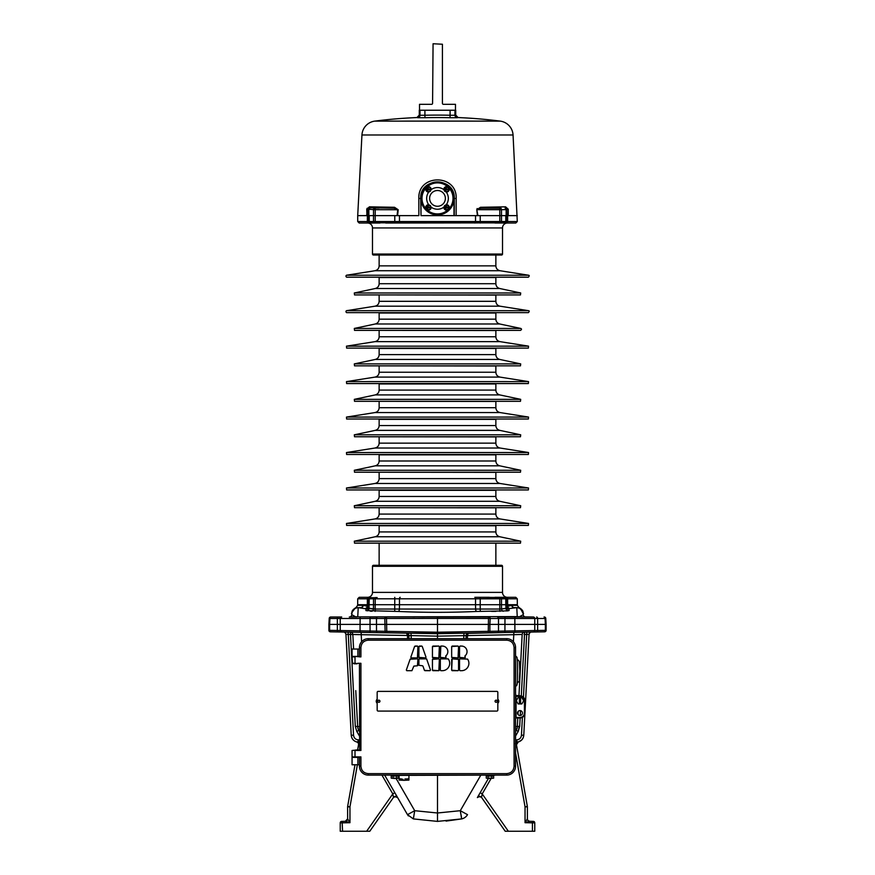 <?xml version="1.0" encoding="UTF-8"?>
<svg xmlns="http://www.w3.org/2000/svg" width="875" height="875" viewBox="0 0 875 875"><rect width="100%" height="100%" fill="white"/><g stroke="black" fill="none" stroke-linecap="round" stroke-linejoin="round"><path stroke-width="1.31" d="M480.2 792.673L482.202 793.909L481.523 797.409L505.214 831.25L481.523 797.311M478.078 796.359L479.434 794.008M477.531 797.3L479.642 793.647M479.052 796.392L481.523 797.409A2.461 2.461 0 0 0 477.367 797.584A2.461 2.461 0 0 1 477.378 797.562A2.461 2.461 -150 0 1 477.378 797.562L488.338 778.586M515.561 731.434L516.184 730.362A8.87 8.87 0 0 0 517.355 726.392L517.803 717.981L517.355 726.392L519.695 726.381L518.197 731.456L519.247 726.37M396.178 778.597L414.706 810.698L413.361 818.913L437.5 821.395L413.361 818.913L437.5 821.395L461.639 818.913L446.075 821.089M355.764 690.627L357.645 726.392A8.87 8.87 0 0 0 358.816 730.362L359.439 731.434M384.65 775.108L407.488 814.658L413.361 818.913L407.488 814.658L414.706 810.698L437.5 812.995L437.5 775.403M396.845 796.753A2.461 2.461 150 0 1 397.633 797.584L394.647 796.513L397.633 797.584A2.461 2.461 0 0 0 397.622 797.562L396.244 795.178M358.258 729.214L358.258 729.214A8.87 8.87 0 0 1 357.798 727.672L357.798 727.672A8.87 8.87 0 0 0 358.258 729.214M359.439 741.278L356.738 741.967C353.423 740.917 351.586 738.664 351.214 735.208L345.931 634.375L352.833 634.495L353.587 649.031L352.833 634.495L361.222 634.681L361.145 632.352L406.514 633.139A2.461 2.461 0 0 1 408.931 635.611L408.931 638.684L408.931 635.523L407.531 635.491L406.514 633.139L408.253 633.905M517.202 727.661L517.202 727.661A8.87 8.87 0 0 1 516.742 729.203L516.742 729.203A8.87 8.87 0 0 0 517.202 727.661M517.978 714.47L518.142 711.43L517.978 714.47M518.962 695.811L522.167 634.495L518.962 695.811M480.67 775.403L460.294 810.698L437.5 812.995L437.5 821.395L461.639 818.913A8.87 8.87 0 0 0 467.512 814.658A8.87 8.87 0 0 1 461.639 818.913A8.87 8.87 0 0 0 467.512 814.658A8.87 8.87 0 0 1 461.639 818.913L460.294 810.698L467.512 814.658M513.406 641.758L513.778 634.681L522.058 634.484M359.439 726.567L355.305 726.381L356.803 731.456L355.305 726.381L356.803 731.456L355.305 726.381L350.492 634.495L352.833 634.495L353.587 649.031L352.833 634.495A2.461 2.461 91 0 0 350.416 632.166L348.097 632.122L350.416 632.166A2.461 2.461 0 0 0 350.416 632.166L351.116 632.286M408.341 815.883L407.488 814.658L408.341 815.883M461.125 814.986L461.639 818.913M520.592 634.484L518.23 634.539M519.323 688.953L522.167 634.495A2.461 2.461 0 0 1 524.322 632.188L526.914 632.122M347.616 806.837L347.648 818.847L347.616 806.837A2.461 2.461 0 0 1 347.659 806.411L354.998 764.761L347.659 806.411A2.461 2.461 0 0 0 347.616 806.837L349.956 806.837L349.956 822.708L340.233 822.85A1.477 1.477 -91 0 1 341.666 821.373L345.209 821.308A2.461 2.461 0 0 0 345.209 821.308L345.209 821.308A2.461 2.461 0 0 0 346.73 820.75L345.209 821.308A2.461 2.461 -91 0 0 347.616 818.847L347.32 820.028M355.316 741.442L356.705 741.967A2.461 2.45 -75.5 0 1 356.738 741.978A2.461 2.45 -75.5 0 1 358.531 744.778L357.602 749.984L358.52 744.778L357.602 749.984L358.52 744.778L359.581 743.695L358.159 741.584L358.203 739.878C355.469 739.506 353.916 737.953 353.544 735.219L348.272 634.452L345.931 634.375A2.461 2.461 -89 0 0 343.514 632.045L330.356 631.816A1.477 1.477 0 0 1 328.902 630.339L328.902 624.4L340.233 624.4L340.233 630.536L340.233 624.4L328.902 624.4L328.902 630.339L328.902 624.4L328.902 630.339L328.902 624.4L328.902 630.339L329.623 630.339L328.902 630.339A1.477 1.477 0 0 0 330.356 631.816M369.786 831.25L393.477 797.409L369.786 831.25L340.233 831.25L340.233 822.85A1.477 1.477 0 0 1 341.688 821.373L345.253 821.308L349.956 822.708L347.616 818.847A2.461 2.461 -91 0 1 345.209 821.308A2.461 2.461 0 0 0 345.209 821.308L345.286 821.308A2.461 2.461 0 0 0 345.341 821.308A2.461 2.461 0 0 1 345.308 821.308L347.648 818.847M394.8 792.673L392.798 793.909L381.938 775.108M366.647 831.25L392.798 793.909L393.477 797.409A2.461 2.461 150 0 1 397.633 797.584A2.461 2.461 0 0 0 395.916 796.392M342.18 822.839L342.562 831.25M340.233 822.85A1.477 1.477 0 0 1 341.688 821.373A1.477 1.477 -91 0 0 340.233 822.85A1.477 1.477 0 0 1 341.688 821.373A1.477 1.477 -91 0 0 340.233 822.85L341.633 821.373M505.214 831.25L534.767 831.25L534.767 822.85A1.477 1.477 91 0 0 533.323 821.373L529.791 821.308A2.461 2.461 0 0 1 529.791 821.308A2.461 2.461 0 0 1 528.577 820.958A2.461 2.461 91 0 1 527.384 818.847L527.384 806.837L527.384 818.847L527.384 806.837L527.384 818.847L525.044 822.708L529.747 821.308A2.461 2.439 91 0 1 527.352 818.847M532.438 831.25L532.438 822.839L534.767 822.85L525.044 822.708L525.044 806.837L527.341 806.411L516.48 744.778L527.341 806.411L516.48 744.778L515.419 743.695L516.841 741.584L515.561 741.278M533.367 821.373L534.767 822.85A1.477 1.477 0 0 0 533.312 821.373A1.477 1.477 0 0 1 534.767 822.85L534.767 822.806A1.477 1.477 0 0 0 533.312 821.373L533.312 821.373A1.477 1.477 0 0 1 534.767 822.85A1.477 1.477 91 0 0 533.312 821.373L529.725 821.308M508.353 831.25L482.202 793.909L491.039 778.608M528.577 820.958A2.461 2.461 91 0 1 527.384 818.847A2.461 2.461 0 0 0 529.802 821.319A2.461 2.461 -89 0 1 527.384 818.847L527.68 820.028M524.027 634.473L529.069 634.375L523.786 735.208C523.414 738.664 521.577 740.917 518.262 741.967L519.739 741.42M523.02 738.117L521.467 740.206L518.262 741.967L516.841 741.584L516.797 739.878L515.561 739.944M527.756 634.375L527.155 634.419M523.195 737.745L523.786 735.208C523.414 738.664 521.577 740.917 518.262 741.967L516.469 744.778A2.461 2.461 -169.2 0 1 518.273 741.967L519.684 741.442M356.738 741.978L355.261 741.42L356.738 741.967C353.423 740.917 351.586 738.664 351.214 735.208L351.356 736.323M351.805 737.745L351.214 735.208L353.544 735.219M356.781 741.978L356.705 741.967A2.461 2.461 0 0 1 358.52 744.778A2.461 2.461 160.7 0 0 356.727 741.967L356.125 741.781M354.627 741.059L355.228 741.398M352.22 738.555L351.772 737.68M466.069 638.684L466.069 635.611L437.5 636.147L437.5 633.686L341.688 632.013A1.477 1.477 91 0 1 340.233 630.536L329.623 630.339L329.623 624.4M437.5 638.684L437.5 636.147L407.531 635.534L407.531 638.684M468.344 633.15L468.475 633.139A2.461 2.461 -91 0 0 466.069 635.611L513.778 634.681L513.855 632.352L516.272 632.308M531.333 632.045L528.391 632.1M529.069 634.375L529.823 632.734A2.461 2.461 0 0 0 529.069 634.375A2.461 2.461 0 0 1 531.486 632.045L532.755 632.023M518.558 632.275L520.592 632.231L518.558 632.275M522.277 632.209L523.545 632.188L522.277 632.209M467.436 633.402L503.475 632.538M466.069 635.523L467.469 635.491L468.256 633.15M466.583 633.172L465.281 633.205M463.925 633.227L411.064 633.227M546.098 630.339A1.477 1.477 -91 0 1 544.644 631.816A1.477 1.477 -91 0 0 546.098 630.339L546.098 624.4L537.655 624.4L537.655 618.494L534.767 618.494L534.767 630.536L534.767 624.4L545.377 624.4L545.377 630.339L546.098 630.339L545.377 630.339L545.377 624.4L546.098 624.4L546.098 630.339L544.644 631.816L437.5 633.686L437.5 632.209L437.5 633.686M524.322 632.166L524.584 632.166A2.461 2.461 0 0 1 524.584 632.166L523.884 632.286L524.584 632.166L524.508 634.495L521.292 695.986M534.866 631.991L540.433 631.892M351.455 632.188L352.723 632.209L351.455 632.188M354.408 632.231L356.442 632.275L354.408 632.231M358.728 632.308L388.205 632.822M348.272 634.452L348.086 632.122M544.359 631.816A1.477 1.05 -91 0 0 545.377 630.339L537.655 630.481L537.655 624.4L489.88 624.4L490.208 618.494L437.5 618.417L437.5 624.4L370.037 624.4L370.037 618.494L337.345 618.494L337.345 630.481A1.477 1.05 -89 0 0 338.363 631.958L341.666 632.013A1.477 1.477 0 0 1 340.233 630.536L341.381 631.98A1.477 1.477 91 0 1 340.233 630.536L360.062 630.853L360.062 624.4L340.233 624.4L340.233 618.494A1.477 1.477 0 0 1 341.709 617.017L330.695 617.017A1.477 1.477 0 0 0 330.203 617.094A1.477 1.477 0 0 1 330.695 617.017M341.414 632.013L340.528 631.991L341.414 632.013M409.719 633.205L408.417 633.172M406.744 633.15L393.225 632.909M338.767 631.958L334.567 631.892L338.767 631.958M534.767 630.536A1.477 1.477 0 0 1 533.312 632.013A1.477 1.477 0 0 0 534.767 630.536A1.477 1.477 -91 0 1 533.312 632.013L536.637 631.958A1.477 1.05 -91 0 0 537.655 630.481L489.88 631.312L489.88 624.4L437.5 624.4L437.5 632.209L360.062 630.853L360.117 632.33M526.816 632.122L523.447 697.222M522.178 634.495L522.167 634.495A2.461 2.461 0 0 1 524.584 632.166M410.988 633.227L411.272 638.684M463.991 633.227L463.728 638.684M352.548 634.452L352.833 634.495A2.461 2.461 0 0 0 350.678 632.188M350.492 634.495L352.833 634.495L350.492 634.495L350.416 632.166M345.931 634.375A2.461 2.461 0 0 0 345.177 632.734A2.461 2.461 0 0 1 345.931 634.375L345.155 632.712L345.931 634.375M498.827 632.614L488.862 632.789A1.477 1.05 -91 0 0 489.88 631.312L488.272 631.323L488.523 617.017L350.022 616.908A2.461 2.461 90 0 1 349.322 617.017L350.022 616.908M365.936 610.597L398.234 611.45C424.32 612.631 450.494 612.631 476.766 611.45L507.784 610.848L509.097 610.553L508.998 608.814L509.873 608.497L516.786 607.655C519.575 607.491 519.575 607.491 516.786 607.655L514.434 607.655A2.461 2.308 90 0 1 512.138 605.325L517.322 605.325L518.941 607.513C525.011 611.166 522.386 613.277 523.152 613.288M355.753 616.886L357.755 616.602L358.214 607.655L366.002 608.814L365.903 610.553A2.461 2.45 -177 0 0 368.364 608.223L375.112 609.055L499.888 609.055L505.991 608.53L506.538 606.484L511.766 605.369A2.461 2.286 77.1 0 0 514.052 607.688L516.786 607.688L517.245 616.602L355.819 616.886L351.772 614.677L351.827 613.725A6.398 6.398 0 0 1 358.214 607.655L360.948 607.688A2.461 2.286 102.9 0 0 363.234 605.369L368.462 606.484L369.009 608.53A2.461 1.805 95.5 0 1 367.216 610.848M525.383 617.017L524.978 616.908A2.461 2.461 -90 0 0 525.678 617.017L524.978 616.908A2.461 2.461 -90 0 1 523.228 614.677L523.173 613.725L523.228 614.677L519.181 616.886L517.245 616.602M533.531 617.039A1.477 1.477 0 0 0 533.291 617.017L504.886 617.017L504.963 618.494L498.509 618.494L498.509 631.159A1.477 1.05 -91 0 1 497.492 632.636L504.908 632.505L504.963 618.494L534.767 618.494A1.477 1.477 0 0 0 533.291 617.017L524.978 616.908A2.461 2.461 0 0 0 525.689 617.017L519.991 617.017M520.111 608.595C523.119 612.314 524.136 614.009 523.173 613.703L523.173 613.725A6.398 6.398 177 0 0 516.786 607.655L516.786 607.655C520.516 607.994 522.648 610.017 523.173 613.725A6.398 6.398 0 0 0 516.786 607.655A6.398 6.398 0 0 1 523.173 613.725A6.398 6.398 -3 0 0 520.942 609.197M509.097 610.553L509.097 610.553A2.461 2.45 -3 0 1 506.636 608.223L501.561 608.934A2.461 1.684 85.2 0 0 503.245 611.253M506.8 610.378A2.461 1.805 -95.5 0 0 507.784 610.848A2.461 1.805 84.5 0 1 505.991 608.53L506.636 608.223L505.991 608.53L506.636 608.223L505.991 608.53L506.636 608.223L505.991 608.53L506.636 608.223L505.991 608.53L505.783 604.702L506.45 604.702L506.636 608.191M499.888 611.373L499.8 604.702L505.783 604.702L501.484 604.702L501.561 608.934M375.112 611.373L375.2 604.702L475.53 604.702L475.595 609.131A2.461 1.181 87.2 0 0 476.766 611.45M370.213 611.122L371.755 611.253A2.461 1.684 94.8 0 0 373.439 608.934L369.009 608.53L369.086 607.097M358.214 607.655C355.425 607.491 355.425 607.491 358.214 607.655L358.214 607.655C354.484 607.994 352.352 610.017 351.827 613.725L351.827 613.725A6.398 6.398 3 0 1 358.214 607.655L360.566 607.655A2.461 2.308 90 0 0 362.863 605.325L363.234 605.369M356.88 617.017L349.311 617.017A2.461 2.461 0 0 0 351.772 614.677L351.827 613.736A6.398 6.377 3 0 1 358.214 607.688M518.087 616.656L520.013 617.017M522.605 617.017L524.234 617.017M545.366 624.4L545.059 618.494L545.781 618.417L546.098 624.4L545.781 618.417A1.477 1.477 90 0 0 544.305 617.017L544.02 617.017A1.477 1.05 -90 0 1 545.059 618.494L537.655 618.494A1.477 1.05 -90 0 0 536.605 617.017M487.736 617.017L488.523 617.017M338.013 617.017L341.709 617.017A1.477 1.477 0 0 0 340.233 618.494M350.766 617.017L352.395 617.017M349.617 617.017L350.416 617.017M360.15 617.017L360.062 624.4L370.037 624.4L370.092 632.505L377.508 632.636A1.477 1.05 -89 0 1 376.491 631.159L376.491 618.494L437.5 618.417L437.5 617.017L480.834 617.017M520.264 617.017L522.922 617.017M514.795 607.655L516.086 607.655M514.052 607.688L516.786 607.655M509.873 608.497A2.461 2.166 80.6 0 1 507.719 606.167L507.642 604.702L517.289 604.702L506.45 604.702L507.642 604.702L507.642 598.795L517.289 598.795L517.322 605.325M351.848 613.288C352.614 613.277 349.989 611.166 356.059 607.513L357.678 605.325L357.711 598.795L367.358 598.795L367.358 604.702L368.55 604.702L357.711 604.702L367.358 604.702L367.281 606.167A2.461 2.166 99.4 0 1 365.127 608.497A2.461 2.166 -80.6 0 0 365.159 608.497M398.234 611.45A2.461 1.181 92.8 0 0 399.405 609.131L399.47 604.702L373.516 604.702L375.2 604.702L375.2 598.795L507.642 598.795A1.477 1.302 90 0 0 506.341 597.319L515.802 597.319L517.289 598.795M489.311 597.319L474.819 597.319A1.477 0.7 90 0 1 475.53 598.795L475.53 604.702L499.8 604.702L475.53 604.702L480.211 604.702L480.277 611.373M368.452 606.495L368.55 604.702L373.516 604.702L373.439 608.934A2.461 1.684 -85.2 0 1 372.663 610.794M400.181 597.319A1.477 0.7 90 0 0 399.47 598.795L399.47 604.702L394.778 604.702L489.212 604.702M498.444 604.702C502.523 604.702 502.523 604.702 498.444 604.702M385.788 604.702L437.5 604.702M376.556 604.702C372.477 604.702 372.477 604.702 376.556 604.702M506.494 605.598L506.538 606.462A2.461 2.45 -3 0 0 508.998 608.814A2.461 2.45 177 0 1 506.538 606.484M373.483 606.812L373.439 608.934M369.009 608.53L369.217 598.795L373.516 598.795L373.516 604.702L368.55 604.702L368.462 606.484A2.461 2.45 -177 0 1 366.002 608.814A2.461 2.45 3 0 0 368.462 606.484M351.859 613.145L351.827 613.736M354.889 608.595C351.881 612.325 350.853 614.031 351.827 613.703A6.398 6.398 0 0 1 354.036 609.219M474.819 597.319L505.706 597.505A1.477 1.477 0 0 1 506.45 598.795L506.636 608.223M328.902 624.4L329.219 618.417A1.477 1.477 0 0 1 330.203 617.094A1.477 1.477 0 0 0 329.219 618.417L330.203 617.094M329.634 624.4L329.941 618.494L329.219 618.417M545.781 618.417A1.477 1.477 0 0 0 544.305 617.017A1.477 1.477 0 0 1 545.781 618.417L544.797 617.094M450.756 617.017L461.88 616.853L450.756 617.017M406.536 616.831L414.006 617.017M460.994 617.017L468.464 616.831M420.241 616.973L424.244 617.017M515.561 717.981L519.991 717.981A4.922 4.922 0 0 0 524.913 713.048A4.922 4.922 0 0 1 519.991 717.981A4.922 4.922 0 0 0 524.913 713.048L524.913 700.744A4.922 4.922 0 0 0 519.991 695.811A4.922 4.922 0 0 1 524.913 700.744A4.922 4.922 0 0 0 519.991 695.811L515.561 695.319M520.603 702.297A1.673 1.673 0 0 1 519.378 702.297M519.378 699.18A1.673 1.673 0 0 1 520.603 699.18M359.439 757.378L355.009 757.378L355.009 750.477L360.916 750.477L359.636 749.492L359.209 749.984L360.916 750.477L360.916 663.305L357.591 663.305M352.067 757.378L357.864 757.378L357.864 764.761L359.439 764.761L352.056 764.761L352.056 757.378L352.067 764.761M359.417 649.031L357.864 649.031L357.864 656.414L352.056 656.414L352.056 649.031L359.417 649.031L359.417 656.414M359.439 756.886L359.439 766.237A8.87 8.87 0 0 0 368.309 775.108L506.691 775.108A8.87 8.87 0 0 0 515.561 766.237A8.87 8.87 0 0 1 506.691 775.108A8.87 8.87 0 0 0 515.561 766.237L515.561 647.555A8.87 8.87 0 0 0 506.691 638.684A8.87 8.87 0 0 1 515.561 647.555A8.87 8.87 0 0 0 506.691 638.684L368.309 638.684A8.87 8.87 0 0 0 359.439 647.555A8.87 8.87 0 0 1 368.309 638.684A8.87 8.87 0 0 0 359.439 647.555L359.439 656.906M359.636 757.87L359.209 757.378L360.916 756.886L359.439 757.455M359.439 656.436L355.009 656.414L360.916 656.906L360.916 647.555L359.439 647.555M359.439 663.305L359.636 749.492M357.164 749.984L352.056 750.477L352.056 756.886L360.916 756.886L360.916 766.237C361.353 770.733 363.814 773.194 368.309 773.631L506.691 773.631C511.186 773.194 513.647 770.722 514.084 766.237L514.084 647.555C513.647 643.059 511.186 640.598 506.691 640.161L368.309 640.161C363.814 640.598 361.353 643.059 360.916 647.555M414.608 646.406L410.812 657.234L414.608 646.406L417.43 646.067L415.067 646.067M411.283 657.891L417.43 657.891L411.283 657.891L410.812 657.234M417.922 657.398L417.922 646.559L417.43 657.891M418.906 646.559L418.906 657.398L418.906 646.559L421.761 646.067L419.398 646.067M419.398 657.891L425.556 657.891L418.906 657.398M426.016 657.234L422.22 646.406L426.016 657.234L425.556 657.891M422.964 666.105L424.452 670.37L422.964 666.105M424.922 670.698L430.03 670.698L424.452 670.37M418.906 658.875L418.906 665.284L418.906 658.875L426.595 658.875L430.5 670.042L430.03 670.698M432.447 659.367L432.447 670.206L432.447 659.367L438.856 658.875L432.939 658.875M432.939 670.698L438.856 670.698L432.447 670.206M439.348 670.206L439.348 659.367L438.856 670.698M432.447 646.559L432.447 657.398L432.447 646.559L438.856 646.067L432.939 646.067M432.939 657.891L438.856 657.891L432.447 657.398M439.348 657.398L439.348 646.559L438.856 657.891M410.123 659.203L406.328 670.042L410.123 659.203L417.43 658.875L410.594 658.875M406.798 670.698L411.906 670.698L406.798 670.698L406.328 670.042M413.864 666.105L417.43 665.777L413.864 666.105L411.906 670.698M417.922 665.284L417.922 659.367L417.43 665.777M459.539 658.875L459.539 670.206L459.539 658.875L467.567 659.083A7.383 7.383 0 0 1 461.508 670.698L460.031 670.698L461.508 670.698M460.031 657.891L465.062 657.891L465.314 656.972L465.062 657.891L459.539 657.398L459.539 646.559L459.539 657.398M464.997 656.797L464.92 655.977L464.997 656.797A7.383 7.383 0 0 1 465.314 656.972M461.508 646.067L460.031 646.067L461.508 646.067A5.545 5.545 0 0 1 464.92 655.977M458.062 658.875L452.156 658.875L458.555 659.367L458.555 670.206L458.555 659.367M451.664 659.367L451.664 670.206L452.156 658.875M452.156 670.698L458.062 670.698L451.664 670.206M451.664 646.559L451.664 657.398L451.664 646.559L458.062 646.067L452.156 646.067M452.156 657.891L458.062 657.891L451.664 657.398M458.555 657.398L458.555 646.559L458.062 657.891M442.302 646.067L440.825 646.067L442.302 646.067A5.545 5.545 0 0 1 445.714 655.977L445.791 656.797L445.714 655.977M440.333 646.559L440.333 657.398L440.825 646.067M440.825 657.891L445.856 657.891L440.333 657.398M440.333 658.875L440.333 670.206L440.333 658.875L448.208 658.875A7.383 7.383 0 0 1 442.302 670.698L440.825 670.698L442.302 670.698M516.053 717.981L516.053 695.811M516.053 717.478L519.991 717.478C522.681 717.216 524.158 715.739 524.42 713.048L524.42 700.744C524.158 698.042 522.681 696.566 519.991 696.303L516.053 696.303M517.53 713.048A2.461 2.461 0 0 1 519.991 710.587A2.461 2.461 0 0 1 522.452 713.048A2.461 2.461 0 0 1 519.991 715.509A2.461 2.461 0 0 1 517.53 713.048M519.378 702.614A1.969 1.969 0 0 0 520.603 702.614M520.603 698.863A1.969 1.969 0 0 0 519.378 698.863M356.366 663.797L357.164 663.797M355.731 749.984L358.947 749.984M497.831 702.516A2.155 2.155 0 0 0 497.831 699.945M497.12 701.236A1.006 1.006 0 0 0 496.103 700.219A1.006 1.006 0 0 0 495.097 701.236A1.006 1.006 0 0 0 496.103 702.242A1.006 1.006 0 0 0 497.12 701.236M377.169 699.945A2.155 2.155 0 0 0 377.169 702.516M379.903 701.236A1.006 1.006 0 0 0 378.897 700.219A1.006 1.006 0 0 0 377.88 701.236A1.006 1.006 0 0 0 378.897 702.242A1.006 1.006 0 0 0 379.903 701.236M422.494 665.777L418.906 665.284M445.791 656.797A7.383 7.383 0 0 1 446.108 656.972L445.856 657.891M354.069 663.797L355.983 663.797L354.069 663.797M354.277 663.797C355.917 663.797 355.917 663.797 354.277 663.797M355.009 663.359L356.234 663.359L355.009 663.359M515.561 661.948A16.002 0.842 -90 0 1 515.714 671.191A16.002 0.842 90 0 1 515.561 680.433M515.561 655.845L516.884 657.169A14.033 0.733 -90 0 1 517.573 671.191A14.033 0.733 90 0 1 516.884 685.202L515.561 686.536M517.234 659.247L519.334 661.358L519.816 671.191L519.334 681.023L517.234 683.134M519.378 697.539L519.378 703.938L518.142 703.938L516.305 700.744L518.142 697.539L521.839 697.539L523.688 700.744L521.839 703.938L519.378 703.938L520.603 703.938L520.603 697.539L519.378 697.539M391.694 775.108L389.233 775.108M391.694 775.403L493.15 775.108M495.611 775.108L493.15 775.403M397.108 775.108L392.689 775.108M492.155 775.108L487.747 775.108M406.536 778.881L408.931 779.1L408.931 780.084L404.009 780.347L399.087 780.084L399.087 779.1L401.483 778.881M399.087 779.1L403.025 779.362L399.087 778.662L399.087 775.108M404.994 779.275L408.931 778.662L408.931 775.108M408.931 779.1L404.994 778.936M390.961 775.392L394.898 776.059L398.836 775.403M391.694 775.184L398.759 775.108M486.008 775.403L489.945 776.059L493.894 775.392M486.084 775.108L493.15 775.184M394.898 778.531L391.202 778.138L398.595 778.138L394.898 778.531M391.333 775.939L393.05 776.114L393.05 778.302M393.05 776.038L396.747 776.114L396.747 778.302M391.202 775.928L391.202 778.138M396.747 776.038L398.595 775.95L398.595 778.138M489.945 778.531L486.259 778.138L493.642 778.138L489.945 778.531M486.38 775.939L488.108 776.114L488.108 778.302M488.108 776.038L491.794 776.114L491.794 778.302M486.259 775.928L486.259 778.138M491.794 776.038L493.642 775.95L493.642 778.138M496.847 691.381A0.984 0.984 0 0 1 497.831 692.366L497.831 710.095A0.984 0.984 0 0 1 496.847 711.08L378.153 711.08A0.984 0.984 0 0 1 377.169 710.095L377.169 692.366A0.984 0.984 0 0 1 378.153 691.381L496.847 691.381M379.947 701.236A1.061 1.061 0 0 0 378.897 700.175A1.061 1.061 0 0 0 377.836 701.236A1.061 1.061 0 0 0 378.897 702.286A1.061 1.061 0 0 0 379.947 701.236M497.164 701.236A1.061 1.061 0 0 0 496.103 700.175A1.061 1.061 0 0 0 495.053 701.236A1.061 1.061 0 0 0 496.103 702.286A1.061 1.061 0 0 0 497.164 701.236M506.45 604.702L505.783 604.702L505.783 598.795A1.477 1.083 90 0 0 505.345 597.603L505.345 597.603M499.8 597.505L501.069 597.603A1.477 1.006 90 0 1 501.484 598.795L501.484 604.702L499.8 604.702L499.8 597.505L501.069 597.603L494.988 597.319L506.341 597.319M368.55 604.702L368.55 598.795L369.217 598.795A1.477 1.083 90 0 1 369.655 597.603L369.294 597.505A1.477 1.477 0 0 0 368.55 598.795L367.358 598.795A1.477 1.302 90 0 1 368.659 597.319L359.198 597.319L357.711 598.795M507.434 597.319A4.922 4.922 90 0 1 502.512 592.386L372.488 592.386A4.922 4.922 -90 0 1 367.566 597.319M502.512 592.386L502.512 566.289A0.984 0.984 0 0 0 501.528 565.305L497.678 565.305M372.488 592.386L372.488 566.289L502.512 566.289M376.141 597.581L377.169 597.57M369.655 597.603L373.33 597.811L369.294 597.505M498.859 597.581L497.831 597.57M497.558 597.548L496.77 597.472M495.906 597.373L494.988 597.319M501.889 597.811L505.094 597.811L501.889 597.811M506.45 598.795A1.477 1.477 0 0 0 505.706 597.505L504.973 597.319M501.528 565.305L373.472 565.305A0.984 0.984 0 0 0 372.488 566.289M508.255 209.202L508.102 215.633L517.289 215.633L508.222 215.633L508.255 209.202L505.586 206.828L480.495 207.288L476.798 209.748L477.411 215.633L456.138 215.633L456.181 198.527C457.22 173.709 417.78 173.72 418.819 198.527L418.862 215.633L397.589 215.633L398.202 209.748L394.505 207.288L369.414 206.828L366.855 209.136M506.45 215.633L506.45 221.539L357.711 221.539L357.711 215.633L366.898 215.633L366.855 209.158L368.572 207.758L393.969 208.217L394.505 207.288M368.55 215.633L368.55 221.539A1.477 1.477 0 0 0 369.294 222.819L380.012 223.016L370.027 223.016A1.477 1.477 0 0 1 369.294 222.819L370.027 223.016A1.477 1.477 0 0 1 368.55 221.539M369.655 222.731A1.477 1.083 -90 0 1 369.217 221.539L369.217 215.633L418.862 215.633M453.994 215.633L453.994 198.395A16.494 16.494 0 0 0 437.5 181.891A16.494 16.494 0 0 0 421.006 198.395L421.006 215.633L505.783 215.633L505.783 221.539A1.477 1.083 -90 0 1 505.345 222.731L505.706 222.819A1.477 1.477 0 0 0 506.45 221.539L507.642 221.539L507.642 215.633M385.689 223.016L496.77 222.862M498.859 222.753L375.2 222.819L373.931 222.731L375.2 222.819L375.2 215.633L357.711 215.633L361.944 134.991A14.777 14.777 0 0 1 374.828 121.111A495.447 495.447 0 0 1 416.916 117.556A495.02 25.911 90 0 1 417.627 117.72L424.966 117.72A495.02 495.02 0 0 1 450.034 117.72L457.373 117.72A495.02 25.911 -90 0 1 458.084 117.556L455.722 115.095L455.722 110.239L455.011 110.239L454.891 115.292M494.988 223.016L506.341 223.016L494.988 223.016M517.289 221.539L515.802 223.016L506.341 223.016A1.477 1.302 -90 0 0 507.642 221.539L517.289 221.539L513.056 134.991A14.777 14.777 0 0 0 500.172 121.111A495.447 495.447 0 0 0 458.084 117.556M367.358 215.633L367.358 221.539A1.477 1.302 -90 0 0 368.659 223.016L359.198 223.016L357.711 221.539M372.488 227.948L502.512 227.948L502.512 254.045A0.984 0.984 0 0 1 501.528 255.03L373.472 255.03A0.984 0.984 0 0 1 372.488 254.045L372.488 227.948A4.922 4.922 -90 0 0 367.566 223.016M502.512 227.948A4.922 4.922 90 0 1 507.434 223.016M376.141 222.753L377.169 222.764M377.442 222.775L378.23 222.862M379.094 222.961L380.012 223.016M373.33 222.523L375.2 222.819M501.069 222.731L499.8 222.819L501.069 222.731A1.477 1.006 -90 0 0 501.484 221.539L501.484 215.633L477.914 215.633L476.798 209.748M505.094 222.523L501.67 222.523L505.345 222.731M504.973 223.016L505.706 222.819L504.973 223.016M366.778 215.633L366.778 214.386M480.495 207.288L481.031 208.217L477.291 209.694L499.8 209.694L499.8 208.217L481.031 208.217L499.8 208.217M505.586 206.828A0.984 0.842 -91.7 0 0 506.428 207.758L508.145 209.158L506.811 209.595A1.477 1.477 -108.4 0 0 505.334 208.119M506.155 215.633L506.155 209.606L501.484 209.694L501.484 215.633L508.222 215.633M456.138 215.633L454.256 215.633L454.3 198.395C455.241 176.761 419.759 176.761 420.7 198.395L421.006 215.633M369.414 206.828A0.984 0.842 91.7 0 1 368.572 207.758L393.969 208.217L397.709 209.694L397.086 215.633L375.2 215.633L375.2 209.694L398.202 209.748M477.203 208.556L476.875 209.136M457.373 117.72L457.373 117.72A2.461 2.461 64.1 0 1 455.011 115.259A497.481 26.031 -90 0 1 455.722 115.095M424.966 117.72L424.911 115.259A497.481 497.481 0 0 1 450.089 115.259L450.034 117.72L450.089 115.259L455.011 115.259M417.627 117.72A2.461 2.461 -64.1 0 0 419.989 115.259L419.989 110.239L419.278 110.239L419.278 115.095L416.916 117.556A495.02 25.911 90 0 1 417.627 117.72A2.461 2.461 115.9 0 0 419.989 115.259L424.911 115.259L424.911 110.239M366.877 213.106L366.745 209.202M366.887 208.852L367.227 208.239M374.041 208.108L379.072 208.108L374.041 208.108M366.855 209.158L375.2 209.694L375.2 208.217M495.928 208.108L500.959 208.108L495.928 208.108M501.484 215.633L501.484 209.694L499.8 209.694L499.8 222.819M449.17 210.055A16.494 16.494 0 0 1 425.83 210.055A16.494 16.494 0 0 1 425.83 186.725A16.494 16.494 0 0 1 449.17 186.725A16.494 16.494 0 0 1 449.17 210.055A16.494 16.494 0 0 0 449.17 186.725A16.494 16.494 0 0 0 425.83 186.725A16.494 16.494 0 0 0 425.83 210.055A16.494 16.494 0 0 0 449.17 210.055M426.53 209.366A2.712 2.712 0 0 0 431.134 207.167L430.358 205.537L428.728 204.75A2.712 2.712 0 0 0 426.53 209.366A15.509 15.509 0 0 1 426.53 187.425A2.712 2.712 0 0 0 428.728 192.03L430.358 191.253L431.134 189.623A2.712 2.712 0 0 0 426.53 187.425A15.509 15.509 0 0 1 448.47 187.425A2.712 2.712 0 0 0 443.866 189.623L444.642 191.253L446.272 192.03A2.712 2.712 0 0 0 448.47 187.425A15.509 15.509 0 0 1 448.47 209.366A2.712 2.712 0 0 0 446.272 204.75L444.642 205.537L443.866 207.167A2.712 2.712 0 0 0 448.47 209.366A15.509 15.509 0 0 1 426.53 209.366M443.067 203.962A7.875 7.875 0 0 1 431.933 203.962A7.875 7.875 0 0 1 431.933 192.817A7.875 7.875 0 0 1 443.067 192.817A7.875 7.875 0 0 1 443.067 203.962M447.65 207.528L446.239 206.522L445.452 207.452L445.911 208.184L447.278 207.703M448.897 207.452A2.341 2.341 0 0 1 446.556 209.792A2.341 2.341 0 0 1 444.216 207.452A2.341 2.341 0 0 1 446.556 205.111A2.341 2.341 0 0 1 448.897 207.452M447.606 189.481L446.239 188.409L445.452 189.339L445.911 190.072L447.278 189.591M448.897 189.339A2.341 2.341 0 0 1 446.556 191.68A2.341 2.341 0 0 1 444.216 189.339A2.341 2.341 0 0 1 446.556 186.998A2.341 2.341 0 0 1 448.897 189.339M429.494 189.481L428.127 188.409L427.339 189.339L427.798 190.072L429.166 189.591M430.784 189.339A2.341 2.341 0 0 1 428.444 191.68A2.341 2.341 0 0 1 426.103 189.339A2.341 2.341 0 0 1 428.444 186.998A2.341 2.341 0 0 1 430.784 189.339M429.538 207.528L428.127 206.522L427.339 207.452L427.798 208.184L429.166 207.703M430.784 207.452A2.341 2.341 0 0 1 428.444 209.792A2.341 2.341 0 0 1 426.103 207.452A2.341 2.341 0 0 1 428.444 205.111A2.341 2.341 0 0 1 430.784 207.452M455.481 104.322L455.481 110.239L419.519 110.239L419.519 104.322L431.594 104.322A0.984 0.984 0 0 0 432.578 103.338L433.07 43.75L442.422 44.242L442.422 103.338A0.984 0.984 0 0 0 443.406 104.322L455.481 104.322M357.645 726.392A8.87 8.87 0 0 0 358.816 730.362L356.803 731.456L359.439 736.017M515.561 730.078L516.184 730.362A8.87 8.87 0 0 0 517.355 726.392L515.561 726.567M407.531 635.502L361.222 634.681L361.594 641.758M467.469 638.684L467.469 635.502M359.439 730.078L357.295 731.183M391.497 791.656L392.273 793.012M357.372 764.761L349.956 806.837L347.659 806.411M342.562 822.839L342.617 821.363M515.561 753.036L525.044 806.837L527.384 806.837M532.438 822.839L532.383 821.363M528.27 820.75L529.791 821.308A2.461 2.461 0 0 1 527.384 818.847M523.786 735.208L521.456 735.219C521.084 737.953 519.531 739.506 516.797 739.878M520.516 710.642L520.264 715.498M520.133 717.97L519.695 726.381M516.184 730.362L518.197 731.456L515.561 736.017M522.386 717.358L521.456 735.219M359.439 739.944L358.203 739.878M488.217 632.8L488.272 631.323L437.5 632.209M386.477 617.017L386.783 632.8M385.831 617.017A1.477 1.05 -90 0 0 384.792 618.494L385.12 631.312A1.477 1.05 -89 0 0 386.138 632.789M330.641 631.816A1.477 1.05 -89 0 1 329.623 630.339M341.381 631.98A1.477 1.477 91 0 0 341.688 632.013L341.688 632.013A1.477 1.477 0 0 1 340.233 630.536M466.998 633.675L468.475 633.139A2.461 2.461 -91 0 0 466.069 635.611M514.883 632.33L514.85 617.017M523.173 613.736A6.398 6.377 177 0 0 516.786 607.688M394.723 611.373L394.778 597.319M365.903 610.553L366.002 608.814M495.928 611.373L491.586 611.373M507.784 610.848L506.592 610.958M357.678 605.325L362.863 605.325M338.395 617.017A1.477 1.05 -90 0 0 337.345 618.494L329.941 618.494A1.477 1.05 -90 0 1 330.98 617.017M370.037 618.494L370.114 617.017L377.541 617.017A1.477 1.05 -90 0 0 376.491 618.494L370.037 618.494M504.886 617.017L497.459 617.017A1.477 1.05 -90 0 1 498.509 618.494L490.208 618.494A1.477 1.05 -90 0 0 489.169 617.017M359.417 757.433L359.417 764.761M352.067 649.031L352.067 656.414M352.056 663.305L355.009 663.305L355.009 656.906L352.056 656.906L352.548 663.797M497.831 703.238A2.647 2.647 0 0 0 497.831 699.223M377.169 699.223A2.647 2.647 0 0 0 377.169 703.238M360.916 766.237L359.439 766.237A8.87 8.87 0 0 0 368.309 775.108L368.309 773.631M368.309 640.161L368.309 638.684M506.691 640.161L506.691 638.684M514.084 647.555L515.561 647.555M514.084 766.237L515.561 766.237M506.691 773.631L506.691 775.108M496.256 543.134L354.517 543.145L354.309 541.188L520.691 541.188L520.483 543.145L354.616 543.134L496.103 543.134M495.863 531.923L495.863 525.777L379.137 525.777L379.137 531.923L495.863 531.923C496.027 534.45 497.328 536.058 499.756 536.747L375.244 536.747L354.309 541.188M501.703 525.405L346.631 525.416L346.478 523.458L528.522 523.458L528.369 525.416L501.802 525.405M374.981 518.941C377.562 518.328 378.941 516.709 379.137 514.073L495.863 514.073C496.059 516.709 497.438 518.328 500.019 518.941L374.981 518.941L346.478 523.458M495.863 514.073L495.863 507.828L354.517 507.686L354.309 505.728L520.691 505.728L520.483 507.686L496.256 507.675M496.103 507.675L354.517 507.686L495.863 507.828M495.863 496.464L495.863 490.317L379.137 490.317L379.137 496.464L495.863 496.464C496.027 498.991 497.328 500.598 499.756 501.287L375.244 501.287L354.309 505.728M501.703 489.945L346.631 489.945L346.478 487.988L528.522 487.988L528.369 489.945L501.802 489.945M374.981 483.481C377.562 482.869 378.941 481.25 379.137 478.614L495.863 478.614C496.059 481.25 497.438 482.869 500.019 483.481L374.981 483.481L346.478 487.988M495.863 478.614L495.863 472.369L354.517 472.216L354.309 470.269L520.691 470.269L520.483 472.216L496.256 472.216M496.103 472.216L354.517 472.216L495.863 472.369M495.863 461.005L495.863 454.858L379.137 454.858L379.137 461.005L495.863 461.005C496.027 463.531 497.328 465.139 499.756 465.828L375.244 465.828L354.309 470.269M501.703 454.486L346.631 454.486L346.478 452.528L528.522 452.528L528.369 454.486L501.802 454.486M374.981 448.022C377.562 447.409 378.941 445.791 379.137 443.155L495.863 443.155C496.059 445.791 497.438 447.409 500.019 448.022L374.981 448.022L346.478 452.528M495.863 443.155L495.863 436.909L354.517 436.756L354.309 434.809L520.691 434.809L520.483 436.756L496.256 436.756M496.103 436.756L354.517 436.756L495.863 436.909M495.863 425.545L495.863 419.398L379.137 419.398L379.137 425.545L495.863 425.545C496.027 428.072 497.328 429.669 499.756 430.369L375.244 430.369L354.309 434.809M501.703 419.027L346.631 419.027L346.478 417.069L528.522 417.069L528.369 419.027L501.802 419.027M374.981 412.562C377.562 411.95 378.941 410.331 379.137 407.695L495.863 407.695C496.059 410.331 497.438 411.95 500.019 412.562L374.981 412.562L346.478 417.069M495.863 407.695L495.863 401.45L354.517 401.297L354.309 399.35L520.691 399.35L520.483 401.297L496.256 401.297M496.103 401.297L354.517 401.297L495.863 401.45M495.863 390.086L495.863 383.939L379.137 383.939L379.137 390.086L495.863 390.086C496.027 392.612 497.328 394.209 499.756 394.909L375.244 394.909L354.309 399.35M501.703 383.567L346.631 383.567L346.478 381.609L528.522 381.609L528.369 383.567L501.802 383.567M374.981 377.103C377.562 376.491 378.941 374.872 379.137 372.236L495.863 372.236C496.059 374.872 497.438 376.491 500.019 377.103L374.981 377.103L346.478 381.609M495.863 372.236L495.863 365.991L354.517 365.838L354.309 363.891L520.691 363.891L520.483 365.838L496.256 365.838M496.103 365.838L354.517 365.838L495.863 365.991M495.863 354.627L495.863 348.48L379.137 348.48L379.137 354.627L495.863 354.627C496.027 357.153 497.328 358.75 499.756 359.45L375.244 359.45L354.309 363.891M501.703 348.108L346.631 348.108L346.478 346.15L528.522 346.15L528.369 348.108L501.802 348.108M374.981 341.644C377.562 341.031 378.941 339.412 379.137 336.777L495.863 336.777C496.059 339.412 497.438 341.031 500.019 341.644L374.981 341.644L346.478 346.15M495.863 336.777L495.863 330.531L379.137 330.378M378.82 330.378L520.483 330.378L354.517 330.378L354.309 328.431L520.691 328.431C521.828 328.923 521.752 329.569 520.483 330.378L496.18 330.378M495.863 319.167L495.863 313.02L379.137 313.02L379.137 319.167L495.863 319.167C496.027 321.694 497.328 323.291 499.756 323.991L375.244 323.991L354.309 328.431M501.703 312.648L346.631 312.648C345.778 311.97 345.723 311.325 346.478 310.691L528.522 310.691C529.495 310.833 529.441 311.489 528.369 312.648L501.703 312.648M374.981 306.184C377.562 305.572 378.941 303.953 379.137 301.317L495.863 301.317C496.059 303.953 497.438 305.572 500.019 306.184L374.981 306.184L346.478 310.691M495.863 301.317L495.863 295.072L379.137 294.919M378.82 294.919L520.483 294.919L354.517 294.919L354.309 292.972L520.691 292.972L520.483 294.919L496.18 294.919M495.863 283.708L495.863 277.561L379.137 277.561L379.137 283.708L495.863 283.708C496.027 286.234 497.328 287.831 499.756 288.52L375.244 288.52L354.309 292.972M501.703 277.189L346.631 277.189C345.778 276.511 345.723 275.866 346.478 275.231L528.522 275.231C529.495 275.373 529.441 276.03 528.369 277.189L501.703 277.189M374.981 270.725C377.562 270.113 378.941 268.494 379.137 265.858L495.863 265.858C496.059 268.494 497.438 270.113 500.019 270.725L374.981 270.725L346.478 275.231M480.222 597.319L480.222 604.702M373.931 597.603A1.477 1.006 90 0 0 373.516 598.795L375.2 598.795L375.2 597.505M374.041 208.403A1.477 1.006 -89.1 0 0 373.516 209.694L373.516 221.539A1.477 1.006 -90 0 0 373.931 222.731M394.778 223.016L394.778 215.633M400.181 223.016A1.477 0.7 -90 0 1 399.47 221.539L399.47 215.633M475.53 215.633L475.53 221.539A1.477 0.7 -90 0 1 474.819 223.016M480.222 215.633L480.222 223.016M502.512 254.045L372.488 254.045M513.056 134.991L361.944 134.991M506.811 215.633L506.811 209.595M500.467 208.217A1.477 1.006 -90.9 0 1 501.484 209.694A1.477 1.006 89.1 0 0 500.959 208.403M500.172 121.111L374.828 121.111M419.278 115.095A497.481 26.031 90 0 1 419.989 115.259M450.089 110.239L450.089 115.259M369.666 208.119A1.477 1.477 108.4 0 0 368.189 209.595L368.189 215.633M369.928 208.13A1.477 1.083 91.1 0 0 368.845 209.606L368.845 215.633M374.533 208.217A1.477 1.006 90.9 0 0 373.516 209.694M506.155 209.606A1.477 1.083 -91.1 0 0 505.072 208.13M453.994 198.395L456.181 198.527M421.006 198.395L418.819 198.527M443.866 207.167A10.839 10.839 0 0 1 431.134 207.167M428.728 204.75A10.839 10.839 0 0 1 428.728 192.03M443.866 189.623A10.839 10.839 0 0 0 431.134 189.623M446.272 204.75A10.839 10.839 0 0 0 446.272 192.03M448.667 207.452A2.111 2.111 0 0 1 446.556 209.562A2.111 2.111 0 0 1 444.445 207.452A2.111 2.111 0 0 1 446.556 205.33A2.111 2.111 0 0 1 448.667 207.452M448.667 189.339A2.111 2.111 0 0 1 446.556 191.45A2.111 2.111 0 0 1 444.445 189.339A2.111 2.111 0 0 1 446.556 187.228A2.111 2.111 0 0 1 448.667 189.339M430.555 189.339A2.111 2.111 0 0 1 428.444 191.45A2.111 2.111 0 0 1 426.333 189.339A2.111 2.111 0 0 1 428.444 187.228A2.111 2.111 0 0 1 430.555 189.339M430.555 207.452A2.111 2.111 0 0 1 428.444 209.562A2.111 2.111 0 0 1 426.333 207.452A2.111 2.111 0 0 1 428.444 205.33A2.111 2.111 0 0 1 430.555 207.452M392.984 789.523L392.591 788.856L392.973 789.523M396.047 796.414L393.477 797.409L394.712 796.48M395.369 793.68L396.08 794.905M529.791 821.308L528.314 820.783M480.156 796.447L477.509 797.366M479.369 796.359L480.288 796.48M481.917 789.709L481.25 790.869L481.917 789.72M479.412 794.041L478.581 795.484M393.75 790.869L393.083 789.709M530.633 632.056L531.267 632.045M409.511 633.194L408.209 633.172M465.478 633.194L466.78 633.172M338.527 631.958L339.697 631.98L338.527 631.958M535.587 631.969L534.658 631.991M525.678 617.017L524.978 616.908L525.678 617.017M523.173 613.703L520.888 609.153M406.973 616.831L414.487 617.017M460.513 617.017L468.027 616.831M499.756 536.747L520.691 541.188M379.137 531.923C378.973 534.45 377.672 536.058 375.244 536.747M501.747 525.416L346.631 525.416M379.137 514.073L379.137 507.828M500.019 518.941L528.522 523.458M499.756 501.287L520.691 505.728M379.137 496.464C378.973 498.991 377.672 500.598 375.244 501.287M501.747 489.945L346.631 489.945M379.137 478.614L379.137 472.369M500.019 483.481L528.522 487.988M499.756 465.828L520.691 470.269M379.137 461.005C378.973 463.531 377.672 465.139 375.244 465.828M501.747 454.486L346.631 454.486M379.137 443.155L379.137 436.909M500.019 448.022L528.522 452.528M499.756 430.369L520.691 434.809M379.137 425.545C378.973 428.072 377.672 429.669 375.244 430.369M501.747 419.027L346.631 419.027M379.137 407.695L379.137 401.45M500.019 412.562L528.522 417.069M499.756 394.909L520.691 399.35M379.137 390.086C378.973 392.612 377.672 394.209 375.244 394.909M501.747 383.567L346.631 383.567M379.137 372.236L379.137 365.991M500.019 377.103L528.522 381.609M499.756 359.45L520.691 363.891M379.137 354.627C378.973 357.153 377.672 358.75 375.244 359.45M501.747 348.108L346.631 348.108M379.137 336.777L379.137 330.531M500.019 341.644L528.522 346.15M499.756 323.991L520.691 328.431M379.137 319.167C378.973 321.694 377.672 323.291 375.244 323.991M501.747 312.648L346.631 312.648M379.137 301.317L379.137 295.072M500.019 306.184L528.522 310.691M499.756 288.52L520.691 292.972M379.137 283.708C378.973 286.234 377.672 287.831 375.244 288.52M501.747 277.189L346.631 277.189M379.137 265.858L379.137 255.03M495.863 265.858L495.863 255.03M500.019 270.725L528.522 275.231M379.137 565.305L379.137 543.288M495.863 565.305L495.863 543.288"/></g></svg>
